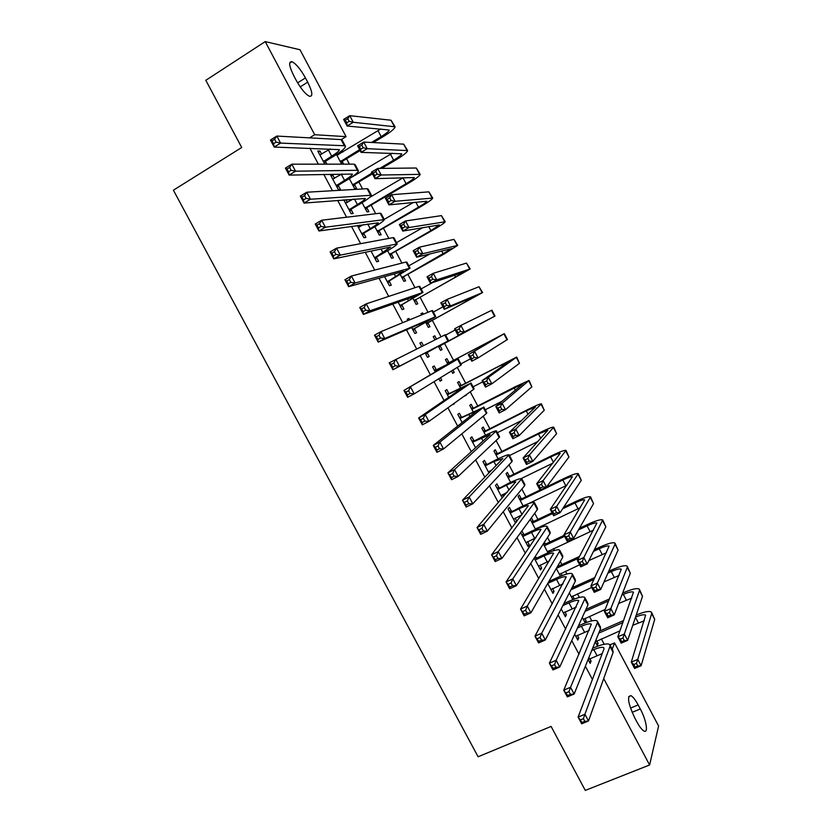 <?xml version="1.0" encoding="UTF-8"?>
<svg xmlns="http://www.w3.org/2000/svg" width="832" height="832" viewBox="0 0 832 832"><rect width="100%" height="100%" fill="white"/><g stroke="black" fill="none" stroke-linecap="round" stroke-linejoin="round"><path stroke-width="1.25" d="M604.198 644.238L601.37 638.903M591.791 620.859L589.42 616.387M579.363 597.438L577.45 593.84M573.83 587.007L573.082 585.593M566.914 573.976L565.458 571.241M561.891 564.522L560.3 561.527M554.434 550.472L553.446 548.61M549.931 541.986L547.508 537.42M541.944 526.926L541.414 525.938M537.95 519.418L534.685 513.261M525.959 496.808L521.851 489.06M513.937 474.157L508.976 464.818M501.894 451.464L496.09 440.534M489.84 428.74L483.174 416.198M477.755 405.974L470.236 391.82M465.65 383.167L457.278 367.39M453.534 360.329L444.423 343.169M441.043 336.804L432.266 320.258M428.033 312.27L420.087 297.305M414.991 287.706L407.878 274.31M401.929 263.089L395.658 251.274M388.835 238.43L383.417 228.207M375.731 213.72L371.145 205.088M362.586 188.968L358.862 181.938M355.337 175.292L355.004 174.678M349.43 164.164L346.559 158.746M342.961 151.975L342.15 150.457M609.97 644.873L614.536 642.907L658.601 726.003L649.615 764.982L603.699 678.59M300.009 49.754L346.091 136.646L314.683 134.701L265.21 41.6L300.009 49.754M341.255 139.599L346.091 136.646M649.615 764.982L585.27 790.4L551.086 726.419L478.098 756.777L173.399 190.195L241.717 147.493L205.816 80.309L265.21 41.6M584.834 618.415L586.217 621.015L585.395 622.866M582.296 617.386L585.239 622.929M574.662 634.192L577.793 640.078L578.76 637.884L577.356 635.232M560.893 573.321L562.089 575.588M556.327 568.474L560.456 576.243M547.716 583.492L552.968 593.372L554.05 591.396L552.51 588.505M531.409 517.785L533.26 521.279M536.869 528.081L537.202 528.694M530.254 519.376L535.569 529.391M520.655 532.594L528.05 546.51L529.256 544.742L527.582 541.601M521.893 530.889L523.817 534.508M509.267 476.081L507.312 472.399L506.054 473.793L510.609 482.373M498.919 487.656L496.891 483.85L495.529 485.337L502.278 498.035M502.57 494.53L503.61 496.486M485.191 430.726L483.226 427.034L481.853 428.22L485.555 435.178M473.918 440.638L471.89 436.81L470.413 438.09L475.55 447.751M461.022 385.216L459.056 381.514L457.579 382.491L460.408 387.826M466.107 394.784L464.651 395.814M448.843 393.453L446.805 389.615L445.203 390.666L448.718 397.29M452.546 404.487L454.116 403.364M433.243 336.669L434.803 335.826L433.212 336.606L434.928 339.841M434.803 335.826L436.519 339.05M440.128 345.842L442.094 349.554L440.534 350.386L442.094 349.554M438.329 346.247L440.534 350.386M419.942 343.148L421.626 342.243L419.9 343.075L421.689 346.424M425.162 352.966L427.502 357.365L429.187 356.47L427.502 357.365M421.626 342.243L423.394 345.582M427.138 352.622L429.187 356.47M415.802 300.04L417.778 303.763L416.104 304.398L413.015 298.563M398.143 302.13L402.137 309.66L403.946 308.984L401.887 305.115M391.404 254.072L393.39 257.816L391.602 258.232L387.608 250.723M372.372 250.942L371.02 251.098L376.688 261.778L378.612 261.321L376.553 257.442M366.922 207.958L368.909 211.702L367.006 211.921L362.107 202.696M343.782 199.878L351.135 213.72L353.184 213.491L351.125 209.602M345.862 199.711L347.35 202.509M338.01 153.514L338.603 154.617M342.347 161.668L343.668 164.164M336.523 154.502L341.65 164.164M318.354 152.048L319.998 151.05L317.793 150.987L324.792 164.164M319.998 151.05L321.682 154.222M325.593 161.585L326.976 164.164M309.899 148.242L318.365 164.174M323.773 174.335L332.488 190.726M337.626 200.377L346.59 217.225M351.447 226.366L360.651 243.672M365.248 252.304L374.691 270.067M379.018 278.2L388.7 296.41M392.756 304.034L402.688 322.702M406.474 329.826L416.634 348.941M420.16 355.566L430.414 374.837M434.044 381.67L444.059 400.494M447.938 407.794L457.673 426.098M461.802 433.857L471.266 451.651M475.644 459.878L484.827 477.152M489.455 485.846L498.368 502.611M503.235 511.763L511.878 528.018M516.994 537.638L525.366 553.374M530.722 563.451L538.824 578.677M544.43 589.222L552.261 603.938M558.106 614.931L565.666 629.148M571.75 640.598L579.051 654.316M585.374 666.214L592.405 679.432M331.136 176.093L332.779 175.094L330.637 175.146L338.333 189.623L340.444 189.509L338.374 185.609M332.779 175.094L334.526 178.381M354.64 184.829L356.637 188.594L354.682 188.698L349.326 178.62M357.406 225.514L363.927 237.765L365.914 237.422L363.844 233.542M359.424 225.233L360.152 226.585M379.174 231.036L381.16 234.78L379.309 235.102L374.868 226.73M384.592 276.64L389.428 285.74L391.29 285.168L389.23 281.299M403.614 277.077L405.6 280.81L403.863 281.33L400.327 274.664M407.326 319.405L409.001 318.49L407.222 319.218L407.93 320.549M411.663 327.569L414.835 333.538L416.572 332.748L414.523 328.89M409.001 318.49L409.698 319.81M421.096 313.789L422.656 312.936L421.002 313.602L421.678 314.891M422.656 312.936L423.332 314.205M427.97 322.962L429.946 326.674L428.334 327.413L425.682 322.431M436.27 369.793L434.221 365.945L432.567 366.891L435.271 371.977M438.849 378.716L440.149 381.16L441.771 380.151L440.482 377.718M448.916 362.398L446.94 358.696L445.401 359.57L447.803 364.083M452.972 370.042L454.22 372.393L452.712 373.329L451.454 370.968M461.396 417.061L459.358 413.234L457.818 414.398L462.155 422.542M473.117 407.992L471.151 404.29L469.726 405.371L472.992 411.518M486.429 464.162L484.401 460.346L482.986 461.729L488.935 472.919M490.027 470.933L490.318 471.484M497.234 453.419L495.279 449.738L493.969 451.027L498.087 458.796M511.378 511.108L509.361 507.302L508.061 508.903L515.559 523.016L516.828 521.352L515.091 518.086M521.279 498.701L519.324 495.03L518.118 496.517L523.099 505.898M534.196 558.064L540.519 569.962L541.663 568.09L540.062 565.074M535.371 556.244L536.234 557.877M544.398 542.246L545.23 543.816M548.891 550.722L549.661 552.157M564.086 535.392L546.083 543.774L543.317 543.92L548.028 552.833M561.205 608.868L565.386 616.751L566.415 614.661L564.949 611.894M572.874 595.889L574.059 599.134M569.327 592.956L572.853 599.602M588.099 659.474L590.169 663.364L591.084 661.066L589.742 658.538M596.773 640.9L598.094 643.396L597.241 645.528L595.244 641.774M640.297 708.978C646.287 719.94 648.648 733.845 643.906 730.974C641.857 729.778 639.496 726.721 636.823 721.781L634.629 717.642C628.046 703.3 626.85 695.978 631.01 695.677C633.09 696.883 635.471 699.972 638.154 704.933L640.297 708.978L632.112 712.348M612.238 649.241L614.536 642.907M309.556 137.852L314.683 134.701M293.821 75.837C289.026 66.061 288.413 61.36 291.98 61.703C296.057 63.762 300.55 69.16 305.438 77.906L307.694 82.15C312.499 91.905 313.092 96.626 309.494 96.294C305.49 94.286 301.038 88.92 296.13 80.184L293.821 75.837M440.086 381.035L441.771 380.151M452.65 373.214L454.22 372.393M452.65 404.664L454.334 403.79M464.745 396.001L466.315 395.19M515.112 522.174L516.828 521.352M527.54 545.542L529.256 544.742M539.947 568.88L541.663 568.09M552.323 592.176L554.05 591.396M564.689 615.43L566.415 614.661M572.707 599.331L574.319 598.614M577.023 638.633L578.76 637.884M584.605 621.733L586.217 621.015M589.347 661.804L591.084 661.066M596.482 644.093L598.094 643.396M323.419 161.564L331.677 156.156C336.658 153.067 339.248 150.904 339.435 149.646L274.196 147.056L270.452 140.036L276.838 136.063L341.089 139.589L342.254 140.286L345.28 145.995M319.873 154.908L330.325 148.918M274.581 139.298L272.012 140.889L273.52 143.707L276.078 142.116L274.581 139.298L276.838 136.063L280.582 143.094L344.354 145.735L345.498 146.401C345.197 148.304 341.307 151.57 333.83 156.187L326.134 160.857L324.334 163.301M276.078 142.116L280.582 143.094L274.196 147.056L273.52 143.707M323.95 160.836L326.134 160.857M272.012 140.889L270.452 140.036M371.467 142.47L381.181 136.614C386.298 133.463 388.96 131.258 389.178 130L347.121 126.027L343.626 119.434L349.752 115.669L353.246 122.273L395.065 126.797C394.742 128.69 390.728 132.007 383.042 136.739L373.37 142.574M360.121 150.561L342.867 160.971L341.172 163.259M336.918 155.251L380.848 128.939M340.319 161.658L359.622 149.625M347.776 118.664L345.322 120.172L346.726 122.814L349.18 121.306L347.776 118.664L349.752 115.669L391.03 120.234L394.878 126.443M349.18 121.306L353.246 122.273L347.121 126.027L346.726 122.814M340.839 160.961L342.867 160.971M345.322 120.172L343.626 119.434M336.253 185.713L344.542 180.357C349.534 177.32 352.154 175.23 352.414 174.086L289.141 175.094L285.407 168.095L291.814 164.174L354.13 164.164L355.222 164.746L358.27 170.487M332.717 179.067L341.952 173.93M289.588 167.461L287.019 169.031L288.517 171.85L291.096 170.279L289.588 167.461L291.814 164.174L295.558 171.194L357.386 170.3L358.467 170.851C358.072 172.578 354.13 175.729 346.622 180.284L338.905 184.891L337.106 187.314M291.096 170.279L295.558 171.194L289.141 175.094L288.517 171.85M336.794 184.985L338.905 184.891M287.019 169.031L285.407 168.095M349.066 209.81L357.375 204.526C362.388 201.531 365.05 199.514 365.362 198.474L304.065 203.081L300.331 196.082L306.758 192.223L367.141 188.698L368.17 189.155L371.238 194.938M345.54 203.185L353.08 199.129M304.574 195.572L301.995 197.122L303.493 199.93L306.072 198.38L304.574 195.572L306.758 192.223L310.492 199.233L371.405 195.25C370.926 196.81 366.922 199.836 359.403 204.329L351.655 208.884L349.846 211.286M306.072 198.38L310.492 199.233L304.065 203.081L303.493 199.93M349.606 209.092L351.655 208.884M301.995 197.122L300.331 196.082M379.818 168.397L393.64 160.181C398.778 157.071 401.482 154.939 401.752 153.795L361.078 152.37L357.594 145.787L363.73 142.074L367.224 148.668L407.638 150.602C407.222 152.329 403.156 155.532 395.45 160.202L381.68 168.386M372.466 173.857L355.16 184.132L353.465 186.41M349.534 178.495L392.267 153.223M352.674 184.922L372.029 173.025M361.795 145.111L359.33 146.598L360.734 149.24L363.199 147.753L361.795 145.111L363.73 142.074L403.666 144.144L407.472 150.29M363.199 147.753L367.224 148.668L361.078 152.37L360.734 149.24M353.194 184.226L355.16 184.132M359.33 146.598L357.594 145.787M365.009 208.156L406.078 183.695C411.237 180.627 413.972 178.578 414.305 177.549L375.014 178.651L371.53 172.089L377.697 168.428L381.181 175.001L420.191 174.366C419.692 175.926 415.563 179.005 407.826 183.612L367.442 207.262L365.737 209.518M369.626 197.434L403.25 177.663M375.783 171.517L373.318 172.983L374.712 175.625L377.187 174.158L375.783 171.517L377.697 168.428L416.281 168.012L420.046 174.096M377.187 174.158L381.181 175.001L375.014 178.651L374.712 175.625M365.529 207.459L367.442 207.262M373.318 172.983L371.53 172.089M361.847 233.865L370.188 228.644C375.211 225.69 377.915 223.756 378.29 222.83L318.947 230.994L315.224 224.026L321.682 220.22L380.141 213.19L381.098 213.522L384.186 219.346M358.332 227.25L363.49 224.65M319.53 223.631L316.94 225.15L318.427 227.947L321.017 226.429L319.53 223.631L321.682 220.22L325.406 227.209L384.322 219.606C383.76 221 379.704 223.912 372.154 228.342L364.385 232.835L362.565 235.217M358.301 227.198L359.31 227.074M321.017 226.429L325.406 227.209L318.947 230.994L318.427 227.947M362.398 233.158L364.385 232.835M316.94 225.15L315.224 224.026M374.618 257.878L390.582 247.021L333.798 258.866L330.096 251.898L336.565 248.154L393.099 237.63L394.004 237.838L397.114 243.703M371.103 251.274L372.715 250.744M334.443 251.618L331.854 253.126L333.341 255.913L335.941 254.415L334.443 251.618L336.565 248.154L340.278 255.133L397.218 243.911C396.573 245.138 392.454 247.936 384.873 252.304L377.094 256.734L375.263 259.106M335.941 254.415L340.278 255.133L333.798 258.866L333.341 255.913M375.159 257.171L377.094 256.734M331.854 253.126L330.096 251.898M377.312 231.338L418.496 207.178C423.675 204.152 426.452 202.176 426.837 201.25L388.918 204.89L385.445 198.338L391.622 194.719L395.096 201.292L432.713 198.078C432.13 199.472 427.95 202.446 420.191 206.981L379.694 230.35L377.978 232.586M384.228 219.378L413.566 202.374M389.75 197.87L387.265 199.316L388.658 201.947L391.144 200.502L389.75 197.87L391.622 194.719L428.865 191.849L432.598 197.86M391.144 200.502L395.096 201.292L388.918 204.89L388.658 201.947M377.842 230.651L379.694 230.35M387.265 199.316L385.445 198.338M389.605 254.488L430.903 230.62L439.338 224.921L402.792 231.078L399.329 224.536L405.527 220.969L409.001 227.521L445.224 221.759C444.548 222.986 440.315 225.836 432.526 230.318L391.934 253.396L390.208 255.622M396.531 242.611L422.843 227.594M403.676 224.162L401.19 225.597L402.584 228.218L405.07 226.793L403.676 224.162L405.527 220.969L441.428 215.634L445.13 221.572M405.07 226.793L409.001 227.521L402.792 231.078L402.584 228.218M390.135 253.802L391.934 253.396M401.19 225.597L399.329 224.536M387.358 281.85L403.51 271.367L348.629 286.666L344.926 279.718L351.416 276.026L406.047 262.028L406.879 262.122L410.01 268.018M349.336 279.552L346.726 281.029L348.213 283.826L350.823 282.35L349.336 279.552L351.416 276.026L355.129 282.994L410.093 268.174L389.782 280.602L387.941 282.953M350.823 282.35L355.129 282.994L348.629 286.666L348.213 283.826M387.91 281.154L389.782 280.602M346.726 281.029L344.926 279.718M401.877 277.586L451.828 248.55L416.645 257.213L413.182 250.682L419.401 247.166L422.864 253.708L457.704 245.388L444.85 253.604L404.144 276.401L402.418 278.606M408.834 265.803L430.102 253.833M417.591 250.411L415.095 251.815L416.478 254.436L418.974 253.032L417.591 250.411L419.401 247.166L453.97 239.377L457.631 245.253M418.974 253.032L422.864 253.708L416.645 257.213L416.478 254.436M402.407 276.91L404.144 276.401M415.095 251.815L413.182 250.682M400.078 305.781L416.915 295.62L363.418 314.413L359.726 307.486L366.236 303.846L418.964 286.385L419.734 286.354L422.885 292.292M364.187 307.434L361.577 308.89L363.064 311.667L365.674 310.211L364.187 307.434L366.236 303.846L369.938 310.794L422.947 292.406L402.438 304.429L400.598 306.758M365.674 310.211L369.938 310.794L363.418 314.413L363.064 311.667M400.629 305.084L402.438 304.429M361.577 308.89L359.726 307.486M414.118 300.654L464.298 272.126L430.466 283.286L427.014 276.775L433.254 273.302L436.706 279.833L470.163 268.975L416.333 299.364L414.596 301.558M421.106 288.943L432.598 282.578M431.465 276.609L428.969 277.992L430.352 280.613L432.848 279.219L431.465 276.609L433.254 273.302L466.492 263.078L470.122 268.882M432.848 279.219L436.706 279.833L430.466 283.286L430.352 280.613M414.658 299.978L416.333 299.364M428.969 277.992L427.014 276.775M412.776 329.659L429.281 319.925L378.186 342.108L374.494 335.192L381.035 331.604L431.86 310.7L432.567 310.544L435.739 316.524M379.018 335.244L376.397 336.679L377.874 339.456L380.494 338.031L379.018 335.244L381.035 331.604L384.727 338.541L435.77 316.576L415.074 328.203L413.223 330.512M380.494 338.031L384.727 338.541L378.186 342.108L377.874 339.456M413.327 328.973L415.074 328.203M376.397 336.679L374.494 335.192M426.348 323.679L476.736 295.672L444.267 309.317L440.825 302.817L447.075 299.395L450.518 305.916L482.612 292.531L428.511 322.296L426.764 324.47M433.368 312.052L442.946 306.831M445.318 302.744L442.811 304.117L444.194 306.727L446.701 305.365L445.318 302.744L447.075 299.395L478.993 286.738L482.581 292.479M446.701 305.365L450.518 305.916L444.267 309.317L444.194 306.727M426.878 323.014L428.511 322.296M442.811 304.117L440.825 302.817M425.454 353.506L442.135 344.136L392.922 369.741L389.241 362.835L445.37 334.682L448.573 340.704L427.69 351.936L425.838 354.234M393.817 363.012L391.186 364.416L392.662 367.193L395.294 365.778L393.817 363.012L395.793 359.31L399.474 366.226L448.573 340.714M395.294 365.778L399.474 366.226L392.922 369.741L392.662 367.193M426.005 352.82L427.69 351.936M391.186 364.416L389.241 362.835M438.547 346.663L489.154 319.176L458.037 335.296L454.594 328.806L460.866 325.437L464.308 331.947L495.03 316.035L440.658 345.186L438.911 347.339M445.609 335.119L455.208 329.961M459.139 328.838L456.622 330.19L458.006 332.79L460.522 331.448L459.139 328.838L460.866 325.437L491.92 310.159L495.019 316.035M460.522 331.448L464.308 331.947L458.037 335.296L458.006 332.79M439.088 345.998L440.658 345.186M456.622 330.19L454.594 328.806M435.5 370.677L451.755 362.263L403.946 390.426L457.59 359.185L434.616 370.75M434.2 369.97L437.143 369.71M408.574 390.707L410.519 386.953L414.201 393.858L407.618 397.311L403.946 390.426L405.943 392.101L407.41 394.867L410.051 393.474L408.574 390.707L405.943 392.101M410.051 393.474L414.201 393.858L460.793 365.227L461.354 364.801L458.172 358.81M407.618 397.311L407.41 394.867M447.002 362.575L449.758 362.326L448.23 363.22L498.462 336.773L468.343 354.754L504.327 333.642L449.758 362.326M448.23 363.22L447.377 363.293M460.866 363.896L470.506 358.821M472.94 354.879L474.635 351.426L478.067 357.916L471.775 361.234L468.343 354.754L470.413 356.21L471.796 358.81L474.313 357.479L472.94 354.879L470.413 356.21M474.313 357.479L478.067 357.916L507.426 339.508L504.338 333.663M471.775 361.234L471.796 358.81M448.136 394.451L464.568 386.402L418.631 417.955L425.225 414.544L470.413 383.365L447.252 394.524M446.774 393.619L449.717 393.38M423.311 418.35L425.225 414.544L428.896 421.429L422.292 424.83L418.631 417.955L420.67 419.723L422.136 422.479L424.788 421.117L423.311 418.35L420.67 419.723M424.788 421.117L428.896 421.429L473.616 389.397L474.105 388.846L470.964 382.918M422.292 424.83L422.136 422.479M459.108 385.372L461.874 385.143L460.398 386.142L510.838 360.194L482.071 380.64L488.374 377.374L516.703 357.074L461.874 385.143M460.398 386.142L459.545 386.214M473.054 386.87L482.716 381.857M486.71 380.869L488.374 377.374L491.806 383.843L485.493 387.109L482.071 380.64L484.182 382.179L485.555 384.779L488.082 383.469L486.71 380.869L484.182 382.179M488.082 383.469L491.806 383.843L519.459 363.345L516.745 357.146M485.493 387.109L485.555 384.779M460.741 418.174L477.35 410.498L433.274 445.432L439.889 442.073L483.215 407.493L459.867 418.246M459.326 417.227L462.27 416.998M438.017 445.942L439.889 442.073L443.55 448.947L436.935 452.296L433.274 445.432L435.365 447.283L436.831 450.039L439.483 448.698L438.017 445.942L435.365 447.283M439.483 448.698L443.55 448.947L486.418 413.525L486.845 412.849L483.725 406.983M436.935 452.296L436.831 450.039M471.193 408.138L473.959 407.919L472.545 409.022L523.203 383.583L495.768 406.484L502.091 403.26L529.058 380.474L515.258 386.734L473.959 407.919M472.545 409.022L471.692 409.084M485.222 409.812L502.247 401.118M500.448 406.806L502.091 403.26L505.513 409.718L499.179 412.932L495.768 406.484L497.921 408.096L499.294 410.686L501.821 409.396L500.448 406.806L497.921 408.096M501.821 409.396L505.513 409.718L531.866 386.828L529.121 380.578M499.179 412.932L499.294 410.686M473.335 441.865L490.121 434.543L447.897 472.857L454.532 469.539L496.371 430.83C495.05 430.778 490.506 432.692 482.747 436.571L472.451 441.927M471.848 440.783L474.802 440.575M452.691 473.47L454.532 469.539L458.182 476.403L451.547 479.7L447.897 472.857L451.485 477.537L454.147 476.216L452.691 473.47L450.029 474.791M454.147 476.216L458.182 476.403L499.19 437.601L499.554 436.81L496.465 431.007M451.547 479.7L451.485 477.537M483.257 430.872L486.034 430.664L484.671 431.86L526.25 410.873L535.538 406.931L509.434 432.276L515.778 429.094L541.393 403.822C540.072 403.79 535.413 405.766 527.436 409.76L486.034 430.664M484.671 431.86L483.818 431.922M497.37 432.702L521.706 420.472M514.166 432.692L515.778 429.094L519.189 435.552L512.845 438.714L509.434 432.276L511.628 433.971L513.001 436.55L515.538 435.282L514.166 432.692L511.628 433.971M515.538 435.282L519.189 435.552L544.242 410.259L541.476 403.978M512.845 438.714L513.001 436.55M488.478 472.066L491.618 470.142M485.909 465.504L493.906 461.542L502.861 458.546L462.478 500.209L469.134 496.964L509.07 454.75C507.666 454.542 503.058 456.352 495.269 460.158L485.025 465.566M489.32 471.276L488.54 472.181M484.349 464.308L487.313 464.11M467.324 500.937L469.134 496.964L472.784 503.807L466.128 507.042L462.478 500.209L466.118 504.982L468.79 503.682L467.324 500.937L464.662 502.237M468.79 503.682L472.784 503.807L511.94 461.635L512.242 460.73L509.184 454.979M466.128 507.042L466.118 504.982M495.31 453.554L498.087 453.357L496.777 454.667L538.45 433.961L547.851 430.238L523.078 458.016L529.433 454.886L553.717 427.138C552.302 426.941 547.591 428.813 539.583 432.734L498.087 453.357M496.777 454.667L495.924 454.719M509.496 455.562L538.023 441.449M527.862 458.536L529.433 454.886L532.844 461.323L526.479 464.443L523.078 458.016L525.304 459.784L526.677 462.363L529.225 461.115L527.862 458.536L525.304 459.784M529.225 461.115L532.844 461.323L556.608 433.659L553.81 427.326M526.479 464.443L526.677 462.363M501.02 495.654L507.218 492.274M498.451 489.112L506.47 485.202C511.67 482.706 514.769 481.582 515.757 481.832L477.038 527.519L483.714 524.316L521.737 478.639C520.25 478.265 515.59 479.96 507.78 483.714L497.567 489.164M496.829 487.791L499.793 487.604M481.936 528.351L483.714 524.316L487.354 531.149L480.678 534.331L477.038 527.519L480.719 532.366L483.402 531.086L481.936 528.351L479.263 529.63M483.402 531.086L487.354 531.149L524.67 485.628L524.898 484.598L521.882 478.91M480.678 534.331L480.719 532.366M507.333 476.206L510.12 476.029L508.872 477.422L550.638 456.997C555.994 454.428 559.156 453.263 560.144 453.492L536.692 483.704L543.067 480.626L565.999 450.403C564.502 450.05 559.749 451.807 551.72 455.676L510.12 476.029M508.872 477.422L508.009 477.485M521.258 478.546L552.864 463.154M541.518 484.318L543.067 480.626L546.468 487.053L540.093 490.121L536.692 483.704L538.97 485.555L540.332 488.124L542.89 486.897L541.518 484.318L538.97 485.555M542.89 486.897L546.468 487.053L568.942 457.018L566.134 450.642M540.093 490.121L540.332 488.124M513.531 519.199L521.872 514.842M510.973 512.668L519.012 508.82C524.233 506.366 527.363 505.315 528.403 505.669L491.566 554.767L498.264 551.616L534.383 502.476C532.813 501.946 528.102 503.526 520.26 507.218L510.089 512.72M509.288 511.222L512.262 511.056M496.517 555.703L498.264 551.616L501.894 558.438L495.196 561.569L491.566 554.767L495.29 559.697L497.973 558.438L496.517 555.703L493.834 556.972M497.973 558.438L501.894 558.438L537.368 509.569L537.545 508.435L534.56 502.798M495.196 561.569L495.29 559.697M519.334 498.815L522.132 498.649L520.936 500.146L562.806 480.002C568.173 477.464 571.376 476.372 572.426 476.715L550.285 509.34L556.67 506.314L578.271 473.637C576.69 473.127 571.875 474.77 563.826 478.577L546.614 486.855M540.041 490.027L522.132 498.649M520.936 500.146L520.073 500.198M528.216 503.776L566.883 485.254M555.162 510.058L556.67 506.314L560.071 512.72L553.675 515.746L550.285 509.34L552.594 511.274L553.956 513.843L556.525 512.626L555.162 510.058L552.594 511.274M556.525 512.626L560.071 512.72L581.266 480.334L578.427 473.918M553.675 515.746L553.956 513.843M526.022 542.703L535.954 537.69M523.474 536.193L531.534 532.397C536.775 529.974 539.937 529.006 541.039 529.464L506.064 581.953L512.782 578.864L546.884 527.509L547.009 526.282C545.355 525.585 540.592 527.051 532.73 530.681L524.701 534.466L523.474 536.193L522.59 536.234M521.726 534.622L524.701 534.466M511.066 583.003L512.782 578.864L516.402 585.666L509.683 588.744L506.064 581.953L509.829 586.976L512.522 585.738L511.066 583.003L508.373 584.251M512.522 585.738L516.402 585.666L550.056 533.478L550.16 532.22L547.206 526.646M509.683 588.744L509.829 586.976M531.326 521.383L534.113 521.227L532.979 522.839L552.531 513.583M568.766 535.746L566.197 536.942L567.559 539.5L570.128 538.304L568.766 535.746L570.253 531.95L573.643 538.346L567.237 541.32L563.846 534.934L570.253 531.95L590.522 496.829C588.858 496.153 583.991 497.692 575.921 501.426L563.659 507.239M552.074 512.73L534.113 521.227M562.64 508.789L574.954 502.965C580.33 500.469 583.575 499.45 584.678 499.897L563.846 534.934L566.197 536.942M532.979 522.839L532.116 522.881M535.434 529.121L580.372 507.624M570.128 538.304L573.643 538.346L593.559 503.61L590.689 497.141M567.237 541.32L567.559 539.5M538.502 566.166L549.63 560.726M535.954 559.666L544.034 555.922C549.286 553.55 552.49 552.646 553.644 553.218L520.53 609.097L527.27 606.05L559.551 551.377L559.614 550.035C557.866 549.182 553.051 550.534 545.168 554.102L537.118 557.835L535.954 559.666L535.07 559.707M534.258 557.97L537.118 557.835M525.595 610.251L527.27 606.05L530.878 612.841L524.139 615.867L520.53 609.097L524.337 614.193L527.041 612.976L525.595 610.251L522.891 611.468M527.041 612.976L530.878 612.841L562.713 557.336L562.754 555.963L559.832 550.451M524.139 615.867L524.337 614.193M582.348 561.382L579.769 562.557L581.131 565.115L583.71 563.94L582.348 561.382L583.804 557.534L587.194 563.919L580.757 566.852L577.377 560.477L583.804 557.534L602.753 519.969C601.006 519.147 596.086 520.572 587.985 524.254L579.446 528.226M546.083 543.774L545.002 545.48L564.595 536.349M578.5 529.88L587.08 525.886C592.478 523.432 595.754 522.486 596.908 523.037L577.377 560.477L579.769 562.557M545.002 545.48L544.138 545.522M547.446 551.751L593.518 530.14M583.71 563.94L587.194 563.919L605.831 526.843L602.94 520.333M580.757 566.852L581.131 565.115M550.95 589.576L563.025 583.877M548.413 583.097L556.514 579.415C561.777 577.075 565.022 576.254 566.228 576.919L534.966 636.178L541.726 633.183L572.187 575.203L572.187 573.747C570.367 572.738 565.5 573.986 557.586 577.491L549.526 581.162L547.924 583.118M540.082 637.437L541.726 633.183L545.334 639.964L538.574 642.938L534.966 636.178L538.824 641.347L541.528 640.151L540.082 637.437L537.368 638.633M541.528 640.151L545.334 639.964L575.349 581.152L575.328 579.665L572.437 574.205M538.574 642.938L538.824 641.347M557.565 566.311L557.003 568.09L578.594 558.199M595.91 586.966L593.32 588.12L594.672 590.678L597.262 589.524L595.91 586.966L597.334 583.076L600.714 589.451L594.266 592.332L590.897 585.967L597.334 583.076L615.025 544.242L614.962 543.078C613.132 542.09 608.161 543.41 600.038 547.03L594.381 549.619M579.53 556.431L558.033 566.29M593.507 551.366L599.186 548.766C604.594 546.354 607.901 545.48 609.107 546.135L590.897 585.967L593.32 588.12M559.447 574.34L579.654 564.762M588.89 560.55L606.424 552.76M597.262 589.524L600.714 589.451L618.082 550.035L615.17 543.483M594.266 592.332L594.672 590.678M563.378 612.955L576.222 607.09M562.879 605.582L568.963 602.857C574.246 600.569 577.522 599.81 578.791 600.59L549.38 663.198L556.15 660.265L584.802 598.988L584.75 597.418C582.837 596.242 577.918 597.386 569.982 600.829L563.919 603.543M554.538 664.57L556.15 660.265L559.749 667.025L552.978 669.947L549.38 663.198L553.27 668.45L555.984 667.285L554.538 664.57L551.824 665.746M555.984 667.285L559.749 667.025L587.954 604.926L587.881 603.325L585.021 597.927M552.978 669.947L553.27 668.45M609.44 612.508L606.85 613.642L608.202 616.19L610.792 615.056L609.44 612.508L610.834 608.556L614.203 614.921L607.745 617.76L604.375 611.406L610.834 608.556L627.255 567.403L627.141 566.145C625.238 565.001 620.204 566.207 612.061 569.774L608.722 571.272M594.838 577.543L571.917 587.87M570.95 589.774L593.965 579.405M607.911 573.113L611.26 571.605C616.689 569.234 620.038 568.433 621.296 569.202L604.375 611.406L606.85 613.642M571.418 596.898L591.677 587.454M604.042 581.911L619.164 575.422M610.792 615.056L614.203 614.921L630.313 573.196L627.38 566.592M607.745 617.76L608.202 616.19M575.775 636.293L589.274 630.344M577.481 627.983L581.402 626.267C586.695 624.01 590.013 623.334 591.323 624.218L563.753 690.165L570.544 687.284L597.397 622.731L597.282 621.036C595.286 619.715 590.314 620.745 582.358 624.125L578.458 625.841M568.974 691.642L570.544 687.284L574.142 694.034L567.341 696.904L563.753 690.165L567.684 695.5L570.419 694.346L568.974 691.642L566.249 692.796M570.419 694.346L574.142 694.034L600.548 628.659L600.413 626.943L597.574 621.598M567.341 696.904L567.684 695.5M622.939 637.988L620.35 639.111L621.691 641.659L624.291 640.536L622.939 637.988L624.312 634.005L627.682 640.349L621.192 643.136L617.833 636.802L624.312 634.005L639.475 590.533L639.309 589.17C637.312 587.87 632.237 588.973 624.062 592.467L622.627 593.112M609.502 598.926L585.936 609.388M585.031 611.374L608.702 600.891M621.878 595.046L623.324 594.412C628.763 592.082 632.143 591.354 633.464 592.218L617.833 636.802L620.35 639.111M583.378 619.414L605.186 609.43M618.613 603.512L631.779 598.114M624.291 640.536L627.682 640.349L642.522 596.305L639.569 589.659M621.192 643.136L621.691 641.659M588.162 659.589L602.212 653.619M591.708 650.53L593.809 649.626C599.123 647.421 602.472 646.807 603.845 647.795L603.959 649.022L578.105 717.08L584.917 714.251L609.97 646.433L609.794 644.623C607.714 643.136 602.69 644.062 594.703 647.39L592.623 648.284M583.378 718.661L584.917 714.251L588.505 720.98L581.682 723.798L578.105 717.08L582.078 722.498L584.813 721.365L583.378 718.661L580.642 719.794M584.813 721.365L588.505 720.98L613.111 652.35L612.914 650.51L610.116 645.237M581.682 723.798L582.078 722.498M623.698 620.516L599.591 631.03M598.749 633.121L622.96 622.575M595.306 641.888L619.986 630.833M632.757 625.29L644.29 620.818M635.513 617.105C640.9 614.869 644.259 614.234 645.611 615.202L631.27 662.147L637.759 659.391L651.664 613.61L651.446 612.165C649.397 610.709 644.322 611.686 636.199 615.066M636.418 663.426L637.759 659.391L641.118 665.725L634.618 668.47L631.27 662.147L633.818 664.529L635.159 667.066L637.77 665.964L636.418 663.426L633.818 664.529M637.77 665.964L641.118 665.725L654.711 619.372L651.726 612.685M634.618 668.47L635.159 667.066M305.438 77.906L297.627 82.857M307.694 82.15L300.206 86.882M638.154 704.933L630.49 708.094M328.463 150.093L331.677 156.156M341.089 139.589L344.354 145.735M378.061 130.718L381.181 136.614M391.03 120.234L394.191 126.214M341.328 174.314L344.542 180.357M354.13 164.164L357.386 170.3M354.453 199.014L357.375 204.526M367.141 188.698L370.396 194.823M390.53 154.294L393.64 160.181M403.666 144.144L406.817 150.114M402.969 177.819L406.078 183.695M416.281 168.012L419.422 173.982M367.744 224.047L370.188 228.644M380.141 213.19L383.375 219.305M381.014 249.018L382.98 252.72M393.099 237.63L396.344 243.734M415.834 202.145L418.496 207.178M428.865 191.849L432.006 197.798M428.75 226.564L430.903 230.62M441.428 215.634L444.569 221.572M394.254 273.946L395.741 276.754M406.047 262.028L409.282 268.122M441.646 250.942L443.279 254.01M453.97 239.377L457.101 245.305M407.472 298.834L408.481 300.737M418.964 286.385L422.198 292.469M454.522 275.278L455.624 277.368M466.492 263.078L469.622 268.996M420.659 323.669L421.2 324.688M431.86 310.7L435.084 316.763M467.366 299.562L467.958 300.685M478.993 286.738L482.113 292.646M444.735 334.963L447.949 341.026M491.473 310.357L494.582 316.254M443.414 366.486L443.695 367.016M457.59 359.185L460.793 365.227M489.486 341.39L489.798 341.962M503.922 333.934L507.031 339.82M456.071 390.322L456.82 391.726M470.413 383.365L473.616 389.397M501.769 364.593L502.58 366.132M516.35 357.469L519.459 363.345M468.697 414.107L469.914 416.385M483.215 407.493L486.418 413.525M514.02 387.754L515.341 390.26M528.767 380.962L531.866 386.828M481.312 437.85L482.997 441.002M495.997 431.579L499.19 437.601M526.25 410.873L528.081 414.336M541.154 404.404L544.242 410.259M493.906 461.542L496.049 465.577M508.758 455.624L511.94 461.635M538.45 433.961L540.79 438.37M553.519 427.814L556.608 433.659M506.47 485.202L509.07 490.1M521.487 479.627L524.67 485.628M550.638 456.997L553.478 462.363M565.864 451.183L568.942 457.018M519.012 508.82L522.08 514.582M534.196 503.589L537.368 509.569M562.806 480.002L565.843 485.742M578.188 474.51L581.266 480.334M531.534 532.397L534.664 538.283M546.884 527.509L550.056 533.478M574.954 502.965L577.99 508.695M590.481 497.796L593.559 503.61M544.034 555.922L547.154 561.798M559.551 551.377L562.713 557.336M587.08 525.886L590.106 531.606M602.763 521.04L605.831 526.843M556.514 579.415L559.624 585.281M572.187 575.203L575.349 581.152M599.186 548.766L602.202 554.476M615.025 544.242L618.082 550.035M568.963 602.857L572.073 608.712M584.802 598.988L587.954 604.926M611.26 571.605L614.276 577.314M627.255 567.403L630.313 573.196M581.402 626.267L584.501 632.112M597.397 622.731L600.548 628.659M623.324 594.412L626.34 600.101M639.475 590.533L642.522 596.305M593.809 649.626L596.908 655.46M609.97 646.433L613.111 652.35M635.44 617.313L638.373 622.856M651.664 613.61L654.711 619.372M291.98 61.703L289.692 63.18M631.01 695.677L628.67 696.654"/></g></svg>
